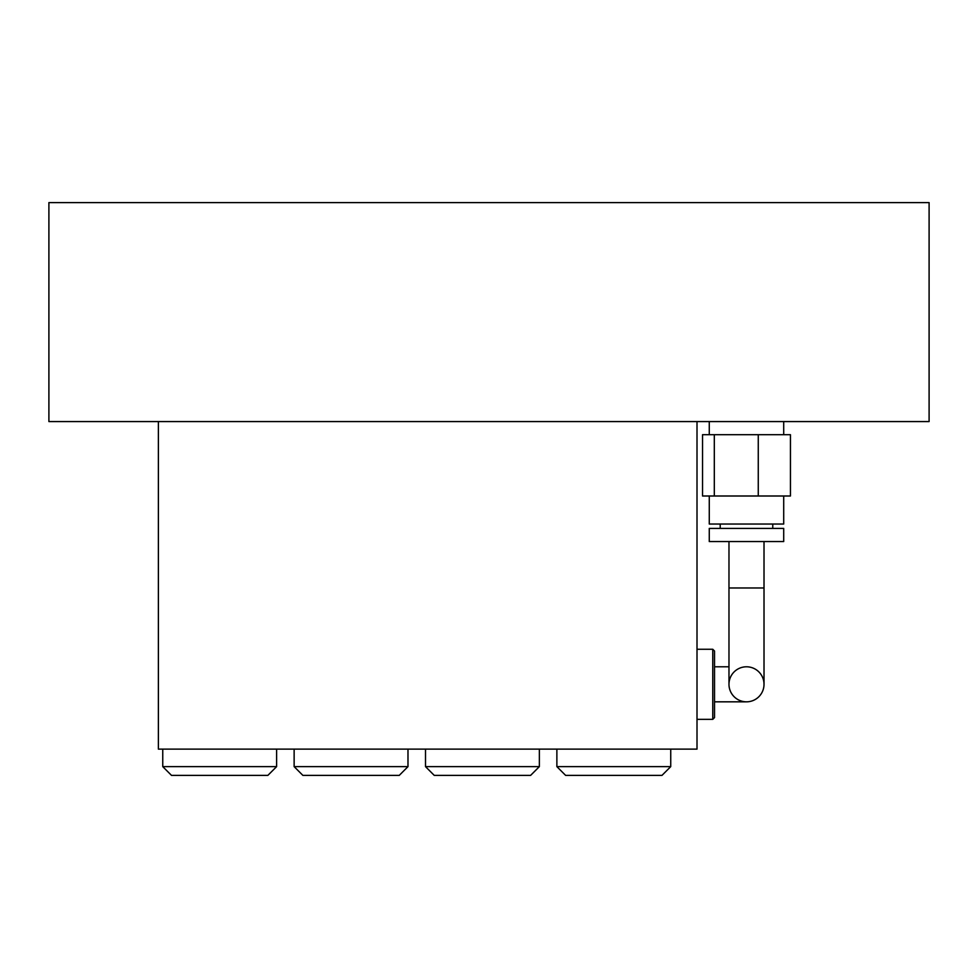 <?xml version="1.0" encoding="UTF-8"?>
<svg xmlns="http://www.w3.org/2000/svg" width="978" height="978" viewBox="0 0 978 978"><rect width="100%" height="100%" fill="white"/><g stroke="black" fill="none" stroke-linecap="round" stroke-linejoin="round"><path stroke-width="1.47" d="M709.27 496.005L709.27 524.037L783.708 524.037L783.708 496.005M746.495 528.413L709.27 528.413L709.27 541.555L783.708 541.555L783.708 528.413L746.495 528.413M714.307 434.697L790.444 434.697L790.444 496.005L702.534 496.005L702.534 434.697L714.307 434.697L714.307 496.005M758.268 434.697L758.268 496.005M764.014 587.974L728.977 587.974L728.977 684.307A17.518 17.518 0 0 1 746.495 666.788A17.518 17.518 0 0 1 764.014 684.307A17.518 17.518 0 0 1 746.495 701.825A17.518 17.518 0 0 1 728.977 684.307A17.518 17.518 0 0 1 746.495 666.788A17.518 17.518 0 0 1 764.014 684.307A17.518 17.518 0 0 1 746.495 701.825A17.518 17.518 0 0 1 728.977 684.307A17.518 17.518 0 0 0 746.495 701.825A17.518 17.518 0 0 0 764.014 684.307L764.014 541.555M714.527 684.307L714.527 651.03L712.766 649.27L712.766 719.343L714.527 717.595L714.527 684.307M219.683 775.395L267.85 775.395L276.615 766.63L162.751 766.63L171.517 775.395L219.683 775.395M351.053 775.395L399.232 775.395L407.985 766.63L294.133 766.63L302.887 775.395L351.053 775.395M482.435 775.395L530.602 775.395L539.355 766.63L425.503 766.63L434.256 775.395L482.435 775.395M697.008 421.567L697.008 749.124L158.375 749.124L158.375 421.567M613.805 775.395L661.972 775.395L670.737 766.63L556.873 766.63L565.639 775.395L613.805 775.395M48.9 421.567L929.1 421.567L929.1 202.605L48.9 202.605L48.9 421.567M772.767 528.413L772.767 524.037M720.211 528.413L720.211 524.037M709.27 421.567L709.27 434.697M783.708 421.567L783.708 434.697M728.977 587.974L728.977 541.555M714.527 701.825L746.495 701.825M714.527 666.788L728.977 666.788M697.008 719.343L712.766 719.343M697.008 649.27L712.766 649.27M162.751 749.124L162.751 766.63M276.615 749.124L276.615 766.63M294.133 749.124L294.133 766.63M407.985 749.124L407.985 766.63M425.503 749.124L425.503 766.63M539.355 749.124L539.355 766.63M556.873 749.124L556.873 766.63M670.737 749.124L670.737 766.63"/></g></svg>

